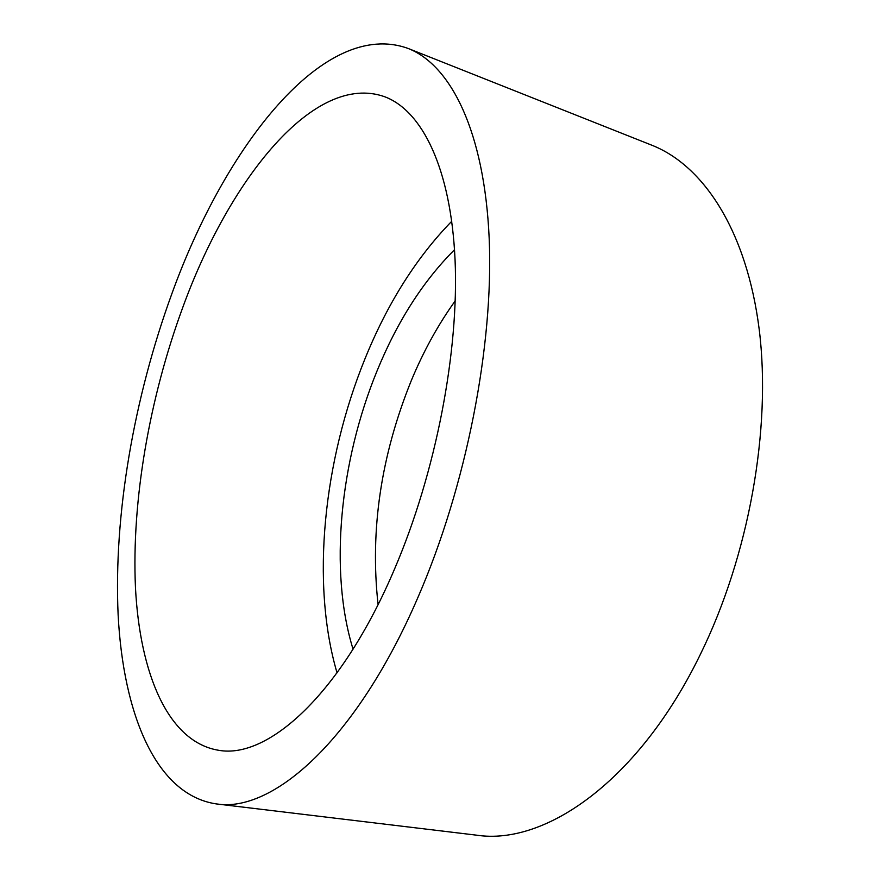 <?xml version="1.0" encoding="UTF-8"?>
<svg xmlns="http://www.w3.org/2000/svg" width="880" height="880" viewBox="0 0 880 880"><rect width="100%" height="100%" fill="white"/><g stroke="black" fill="none" stroke-linecap="round" stroke-linejoin="round"><path stroke-width="1.32" d="M394.68 568.722C435.93 472.34 459.129 351.494 455.059 259.787C450.879 167.948 421.971 110.616 384.615 96.712C314.435 71.797 229.449 178.948 182.732 307.527C149.446 398.167 131.527 500.698 135.465 587.554C139.832 673.464 167.992 742.016 218.614 750.277C268.246 759.418 341.891 693.33 394.68 568.722M451.77 221.243C416.361 257.587 387.409 303.49 364.925 358.941C323.488 460.823 310.651 583.132 337.051 672.881M454.531 249.711C423.071 281.16 397.254 321.552 377.069 370.865C339.9 461.417 328.856 570.977 353.056 649.187M455.224 300.861C438.174 324.588 423.555 351.109 411.356 380.446C380.963 455.543 369.864 530.244 378.081 604.56M216.315 803.913L476.696 835.186C545.259 845.636 638.781 781.011 700.282 654.555C749.045 555.456 771.507 428.703 759.253 329.802C746.823 230.769 703.516 165.561 651.937 145.255L408.188 48.477C324.049 17.886 225.016 146.344 171.765 294.008C133.936 397.892 113.564 514.69 118.129 614.845C123.211 713.757 155.738 794.893 216.315 803.913C272.712 813.274 356.686 739.662 417.945 597.388C466.4 485.969 493.856 344.861 489.17 238.161C484.385 131.274 450.813 65.175 408.188 48.477"/></g></svg>
